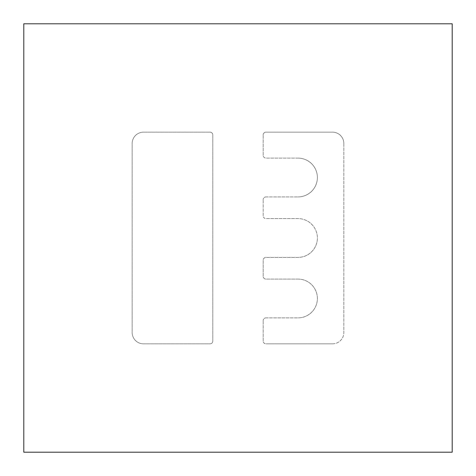 <?xml version="1.0" encoding="UTF-8"?>
<svg xmlns="http://www.w3.org/2000/svg" width="476" height="476" viewBox="0 0 476 476"><rect width="100%" height="100%" fill="white"/><g stroke="black" fill="none" stroke-linecap="round" stroke-linejoin="round"><path stroke-width="0.36" stroke-dasharray="2.38 1.78" d="M23.8 23.8L23.8 452.2L452.2 452.2L452.2 23.8L23.8 23.8L23.8 452.2L452.2 452.2L452.2 23.8L23.8 23.8L23.8 452.2L452.2 452.2L452.2 23.8L23.8 23.8M143.502 132.161L210.029 132.161A2.773 2.773 0 0 1 212.802 134.934L212.802 341.066A2.773 2.773 0 0 1 210.029 343.839L143.502 343.839A11.341 11.341 0 0 1 132.161 332.498L132.161 143.502A11.341 11.341 0 0 1 143.502 132.161A11.341 11.341 0 0 0 132.161 143.502L132.161 332.498A11.341 11.341 0 0 0 143.502 343.839L210.029 343.839A2.773 2.773 0 0 0 212.802 341.066L212.802 134.934A2.773 2.773 0 0 0 210.029 132.161L143.502 132.161M297.976 279.079A19.403 19.403 0 0 1 317.379 298.482A19.403 19.403 0 0 1 297.976 317.885A19.403 19.403 0 0 0 317.379 298.482A19.403 19.403 0 0 0 297.976 279.079L265.971 279.079A2.773 2.773 0 0 1 263.198 276.306L263.198 260.176A2.773 2.773 0 0 1 265.971 257.403L297.976 257.403A19.403 19.403 0 0 0 317.379 238A19.403 19.403 0 0 1 297.976 257.403L265.971 257.403A2.773 2.773 0 0 0 263.198 260.176L263.198 276.306A2.773 2.773 0 0 0 265.971 279.079L297.976 279.079M265.971 317.885L297.976 317.885L265.971 317.885A2.773 2.773 0 0 0 263.198 320.657A2.773 2.773 0 0 1 265.971 317.885M263.198 341.066L263.198 320.657L263.198 341.066A2.773 2.773 0 0 0 265.971 343.839A2.773 2.773 0 0 1 263.198 341.066M332.498 343.839L265.971 343.839L332.498 343.839A11.341 11.341 0 0 0 343.839 332.498A11.341 11.341 0 0 1 332.498 343.839M343.839 143.502L343.839 332.498L343.839 143.502A11.341 11.341 0 0 0 332.498 132.161A11.341 11.341 0 0 1 343.839 143.502M265.971 132.161L332.498 132.161L265.971 132.161A2.773 2.773 0 0 0 263.198 134.934A2.773 2.773 0 0 1 265.971 132.161M263.198 155.343L263.198 134.934L263.198 155.343A2.773 2.773 0 0 0 265.971 158.115A2.773 2.773 0 0 1 263.198 155.343M297.976 158.115L265.971 158.115L297.976 158.115A19.403 19.403 0 0 1 317.379 177.518A19.403 19.403 0 0 1 297.976 196.921A19.403 19.403 0 0 0 317.379 177.518A19.403 19.403 0 0 0 297.976 158.115M265.971 196.921L297.976 196.921L265.971 196.921A2.773 2.773 0 0 0 263.198 199.694A2.773 2.773 0 0 1 265.971 196.921M263.198 215.824L263.198 199.694L263.198 215.824A2.773 2.773 0 0 0 265.971 218.597A2.773 2.773 0 0 1 263.198 215.824M297.976 218.597L265.971 218.597L297.976 218.597A19.403 19.403 0 0 1 317.379 238A19.403 19.403 0 0 0 297.976 218.597"/><path stroke-width="0.71" d="M23.8 23.8L23.8 452.2L452.2 452.2L452.2 23.8L23.8 23.8"/></g></svg>
